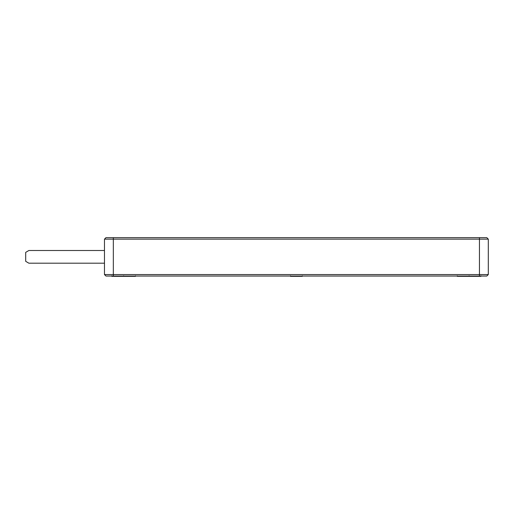<?xml version="1.0" encoding="UTF-8"?>
<svg xmlns="http://www.w3.org/2000/svg" width="514" height="514" viewBox="0 0 514 514"><rect width="100%" height="100%" fill="white"/><g stroke="black" fill="none" stroke-linecap="round" stroke-linejoin="round"><path stroke-width="0.77" d="M104.477 263.2L28.874 263.2L25.7 261.343L25.7 252.361L28.874 250.504L104.477 250.504M480.918 276.339L469.109 276.339L480.918 276.339L480.918 275.748M302.29 276.339L290.481 276.339L302.29 276.339L302.29 275.748M123.668 276.339L111.853 276.339L123.668 276.339L123.668 275.748M113.331 237.661L105.948 237.661L104.477 239.138L104.477 274.566L105.948 276.044L486.822 276.044L488.3 274.566L488.3 239.138L486.822 237.661L113.331 237.661L113.331 239.138L488.3 239.138M104.477 239.138L113.331 239.138L113.331 274.566L104.477 274.566M488.3 274.566L113.331 274.566L113.331 276.044M135.478 275.748L135.478 276.339L123.668 276.339L135.478 276.339M469.109 275.748L469.109 276.339L457.299 276.339L469.109 276.339M479.44 237.661L479.44 276.044M290.481 275.748L290.481 276.339M111.853 275.748L111.853 276.339M457.299 275.748L457.299 276.339"/></g></svg>
